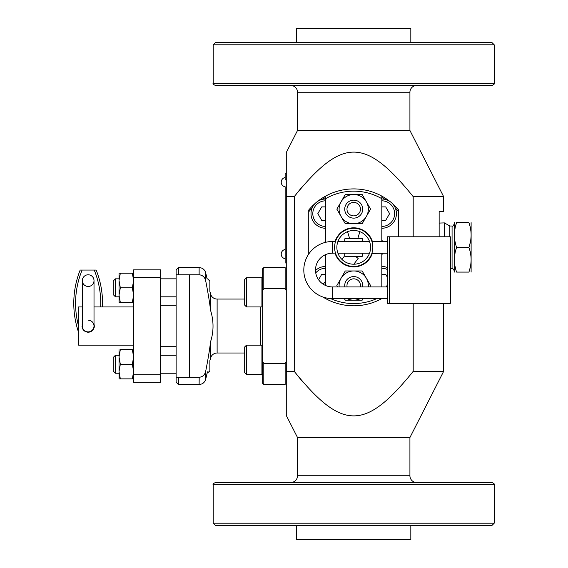 <?xml version="1.0" encoding="UTF-8"?>
<svg xmlns="http://www.w3.org/2000/svg" width="568" height="568" viewBox="0 0 568 568"><rect width="100%" height="100%" fill="white"/><g stroke="black" fill="none" stroke-linecap="round" stroke-linejoin="round"><path stroke-width="0.85" d="M410.82 525.435L410.82 539.6L296.617 539.6L296.617 525.435M353.715 525.435L491.973 525.435L494.217 523.192L213.22 523.192L215.464 525.435L353.715 525.435M494.217 484.745L213.22 484.745C212.631 484.227 213.383 483.482 215.464 482.502L491.973 482.502C494.053 483.482 494.806 484.227 494.217 484.745L494.217 523.192M353.715 482.502L424.374 482.502M416.663 482.502A6.745 6.745 90 0 1 409.918 475.757L297.518 475.757A6.745 6.745 -90 0 1 290.773 482.502M297.518 475.757L297.518 437.537L409.918 437.537L443.636 371.358L413.199 371.358L411.147 373.993M409.918 475.757L409.918 437.537M294.38 196.457L294.238 371.358L286.279 371.358L286.279 415.478L297.518 437.537M294.38 371.543L294.238 371.358C342.305 430.778 365.224 430.686 413.199 371.358L413.199 303.333M411.147 194.007L413.199 196.642L443.636 196.642L409.918 130.463L297.518 130.463L286.279 152.522L286.279 196.642L294.238 196.642C342.305 137.222 365.224 137.314 413.199 196.642L413.199 236.792M322.02 274.337L325.62 274.337L322.02 274.337A7.647 7.647 0 0 0 321.573 274.592L318.584 279.776L321.573 274.592M286.279 196.642L286.279 371.358M443.636 196.642L443.636 211.388L439.142 211.388L439.142 236.792M286.279 182.165C286.279 185.921 286.279 185.921 286.279 182.165L286.279 179.914L285.15 179.914L285.15 173.176L286.279 173.176L285.15 173.176M303.241 382.505L296.02 373.645M303.241 185.495L296.02 194.355M297.518 130.463L297.518 92.243A6.745 6.745 -90 0 0 290.773 85.498M409.918 130.463L409.918 92.243L297.518 92.243M353.715 85.498L215.464 85.498C213.348 84.469 212.595 83.723 213.22 83.255L494.217 83.255C494.842 83.723 494.089 84.469 491.973 85.498L342.476 85.498M416.663 85.498A6.745 6.745 90 0 0 409.918 92.243M491.973 42.565L215.464 42.565L213.22 44.808L494.217 44.808L491.973 42.565M296.617 42.565L296.617 28.4L410.82 28.4L410.82 42.565M357.84 238.368L359.899 231.673M347.538 231.673L349.597 238.368M355.426 256.353L358.181 258.426L353.814 264.219M352.167 266.399L351.848 266.825M344.726 255.735L341.943 259.427M340.58 261.237L340.31 261.592M325.62 281.096L323.242 284.241A16.863 16.863 0 0 1 318.584 279.776L321.722 274.337L325.62 274.337M207.412 371.841L205.694 379.261C204.714 382.527 202.528 384.266 199.127 384.486L178.373 384.486L176.123 382.236L176.123 269.835L178.373 267.592L178.373 274.784M178.373 384.486L178.373 377.287M176.123 274.784L199.127 274.784C202.669 275.139 204.856 277.156 205.694 280.841C208.101 293.01 209.72 302.836 210.55 310.305C213.845 320.977 213.845 331.464 210.55 341.766C209.72 349.249 208.101 359.068 205.694 371.238C204.849 374.93 202.655 376.946 199.127 377.287L176.123 377.287M199.127 384.486L199.183 377.287M204.558 374.135L204.785 373.758M208.477 356.143L209.422 350.264M209.848 347.332L209.99 346.267M207.086 373.247L209.848 370.996L209.848 360.652L211.126 356.668A6.745 6.745 180 0 1 217.118 353.012L244.687 353.012M207.597 278.831L209.848 281.075L209.848 291.427L211.126 295.41A6.745 6.745 -0 0 0 217.118 299.059L217.118 353.012M244.687 299.059L217.118 299.059M263.8 267.592L263.8 288.693L285.15 288.693L286.279 290.475L285.15 288.693L285.15 267.592L263.8 267.592L262.672 268.714L262.672 290.475L263.8 288.693L262.672 290.475L262.672 383.365L263.8 384.486L263.8 363.385L262.672 361.603L263.8 363.385L285.15 363.385L285.15 384.486L263.8 384.486M210.579 357.861L210.778 357.322M285.15 363.385L286.279 361.603L285.15 363.385M160.616 346.267L176.123 346.267M160.616 305.804L176.123 305.804M133.636 345.145L78.611 345.145L78.611 306.933L82.325 306.933M82.325 324.023L82.112 324.789M81.984 326.039C82.353 329.795 84.412 331.861 88.168 332.223C91.924 331.854 93.983 329.795 94.352 326.039L94.011 324.023L94.189 327.438L92.421 330.526M86.002 331.826L83.425 330.001M83.816 330.427L82.445 328.382L81.991 326.359M92.321 330.619L91.391 331.314M91.633 331.158L88.296 332.216M87.806 332.209L86.996 332.11M89.282 332.117L89.666 332.031M93.386 329.355L93.791 328.616M94.224 327.289L94.338 326.38M81.991 326.33L82.069 327.047M82.445 328.368L82.814 329.128M133.636 374.71L160.616 374.71L160.616 382.236L133.636 382.236L133.636 269.835L160.616 269.835L160.616 277.369L133.636 277.369M160.616 374.71L160.616 277.369M115.425 278.831L115.425 296.815L113.181 294.565L113.181 281.075L115.425 278.831L119.024 278.831M115.425 296.815L119.024 296.815M160.616 296.815L176.123 296.815M160.616 278.831L176.123 278.831M115.425 355.263L115.425 373.247L113.181 370.996L113.181 357.513L115.425 355.263L119.024 355.263M160.616 355.263L176.123 355.263M115.425 373.247L119.024 373.247M160.616 373.247L176.123 373.247M133.636 273.208L132.33 273.208L133.636 280.514L132.33 287.82L133.636 295.126L132.33 302.432L120.331 302.432L119.024 295.126L119.024 280.514L120.331 287.82L119.024 295.126L119.024 302.432L120.331 302.432L119.883 300.983M119.024 273.208L119.024 280.514L120.331 273.208L119.024 273.208M119.479 299.343L119.252 298.065M120.331 302.432L119.024 302.432M132.33 302.432L133.636 302.432L132.33 302.432L132.777 300.983M133.182 299.343L133.416 298.065M132.33 287.82L120.331 287.82M132.33 273.208L120.331 273.208M119.024 349.639L119.024 356.945L120.331 349.639L132.33 349.639L133.636 356.945L132.33 364.251L133.636 371.557L132.33 378.863L133.636 378.863L120.331 378.863L119.024 371.557L119.024 356.945L120.331 364.251L119.024 371.557L119.024 378.863L120.331 378.863L119.883 377.422M119.479 375.775L119.252 374.497M132.33 378.863L132.777 377.422M133.182 375.775L133.416 374.497M133.523 354.83L133.437 354.176M133.146 352.586L132.82 351.237M132.33 364.251L120.331 364.251M381.817 196.109L381.817 198.686A56.204 56.204 0 0 0 325.62 198.686L325.62 196.109A58.447 58.447 0 0 1 389.975 201.512M381.81 298.612A58.447 58.447 0 0 1 325.62 298.605L325.62 297.802M308.758 254.002L308.758 210.011A58.447 58.447 0 0 1 315.162 203.429M317.462 201.512A58.447 58.447 0 0 1 325.62 196.109M392.275 203.429A58.447 58.447 0 0 1 398.679 210.011L398.679 236.792M325.62 298.605A58.447 58.447 0 0 1 322.816 296.972M308.758 211.793A57.325 57.325 0 0 1 312.215 207.817M322.304 199.404A57.325 57.325 0 0 1 325.62 197.394M381.817 197.394A57.325 57.325 0 0 1 385.132 199.404M395.221 207.817A57.325 57.325 0 0 1 398.679 211.793M362.711 253.2L362.711 255.841A12.361 12.361 0 0 1 362.206 256.353L345.23 256.353A12.361 12.361 0 0 1 344.726 255.841L344.726 253.2M344.726 241.514L344.726 238.872A12.361 12.361 0 0 1 345.23 238.368L362.206 238.368A12.361 12.361 0 0 1 362.711 238.872L362.711 241.514M372.8 246.292L372.828 247.357A19.106 19.106 0 0 0 353.715 228.251A19.106 19.106 0 0 0 334.609 247.357L334.637 246.292M372.785 248.557L372.828 247.357A19.106 19.106 0 0 1 353.715 266.463A19.106 19.106 0 0 1 334.609 247.357L334.644 248.557M353.715 230.494A16.863 16.863 0 0 0 336.859 247.357A16.863 16.863 0 0 0 353.715 264.219A16.863 16.863 0 0 0 370.577 247.357A16.863 16.863 0 0 0 353.715 230.494M372.679 249.735L372.516 250.8M372.317 251.731L372.125 252.49M371.955 253.065L371.834 253.442M387.44 286.925L332.365 286.925A16.863 16.863 0 0 1 315.503 270.063A16.863 16.863 0 0 1 332.365 253.2L335.482 253.065M335.312 252.497L335.12 251.731M334.921 250.8L334.758 249.735M334.729 245.234L334.864 244.254M335.028 243.374L335.205 242.621M335.376 242.004L335.51 241.549M335.589 241.315L332.365 241.514A28.549 28.549 0 0 0 303.809 270.063A28.549 28.549 0 0 0 332.365 298.612L387.44 298.612M371.926 241.549L372.061 242.004M372.232 242.621L372.409 243.374M372.572 244.254L372.707 245.234M371.912 241.514L387.44 241.514M337.797 241.819L337.64 242.28M337.278 243.608L337.094 244.567M336.945 245.653L336.867 246.817M336.874 248.003L336.952 249.16M337.108 250.239L337.3 251.177M337.648 252.462L337.804 252.916M369.534 253.2L337.903 253.2M369.633 252.923L369.782 252.476M370.13 251.205L370.322 250.275M370.478 249.203L370.563 248.046M370.57 246.867L370.499 245.696M370.35 244.602L370.166 243.636M369.796 242.295L369.647 241.826M325.62 198.686L325.62 242.323M325.62 254.613L325.62 285.512M381.817 286.925L381.817 253.2M381.817 241.514L381.817 198.686M330.533 298.555A56.204 56.204 0 0 0 376.769 298.612M335.056 253.2A19.561 19.561 0 0 0 372.381 253.2M372.381 241.514A19.561 19.561 0 0 0 335.056 241.514M360.325 286.925A6.745 6.745 0 0 0 353.715 278.831A6.745 6.745 0 0 0 347.112 286.925M353.715 276.58A8.989 8.989 0 0 0 344.826 286.925A8.989 8.989 0 0 1 353.715 276.58A8.989 8.989 0 0 1 362.611 286.925A8.989 8.989 0 0 0 353.715 276.58M353.715 215.883A6.745 6.745 0 0 0 360.46 209.138A6.745 6.745 0 0 0 353.715 202.4A6.745 6.745 0 0 0 346.977 209.138A6.745 6.745 0 0 0 353.715 215.883M353.715 218.133A8.989 8.989 0 0 0 362.711 209.138A8.989 8.989 0 0 0 353.715 200.149A8.989 8.989 0 0 0 344.726 209.138A8.989 8.989 0 0 0 353.715 218.133M337.626 286.925L336.845 285.576L341.063 278.27A14.612 14.612 0 0 0 339.167 286.925M341.063 278.27L345.28 270.964L341.063 278.27A14.612 14.612 0 0 1 366.374 278.27L370.592 285.576L369.811 286.925M368.27 286.925A14.612 14.612 0 0 0 366.374 278.27L362.157 270.964L345.28 270.964M360.318 298.612A14.612 14.612 0 0 1 347.119 298.612M362.157 300.188L363.066 298.612L362.157 300.188L345.28 300.188L344.371 298.612M341.063 201.832A14.612 14.612 0 0 0 341.063 216.444L336.845 209.138L341.063 201.832A14.612 14.612 0 0 1 366.374 201.832L370.592 209.138L366.374 216.444A14.612 14.612 0 0 0 366.374 201.832L362.157 194.526L345.28 194.526L341.063 201.832L345.28 194.526M366.374 216.444A14.612 14.612 0 0 1 341.063 216.444L345.28 223.756L362.157 223.756L366.374 216.444L362.157 223.756M362.711 209.138A8.989 8.989 0 0 0 353.715 200.149A8.989 8.989 0 0 0 344.726 209.138A8.989 8.989 0 0 0 353.715 218.133A8.989 8.989 0 0 0 362.711 209.138M387.44 253.2L371.841 253.406M337.917 241.471L369.512 241.45M285.15 263.091L285.15 256.353L285.15 263.091M285.15 249.494A4.665 4.665 0 0 0 285.15 258.71L285.15 186.773A4.665 4.665 0 0 1 285.15 177.557M285.15 186.773L285.15 256.353C285.15 260.684 285.15 260.684 285.15 256.353M285.15 251.851C285.15 247.52 285.15 247.52 285.15 251.851M262.672 361.603L262.672 373.616A0.753 0.753 0 0 1 261.919 374.369L246.491 374.369L244.687 372.572L244.687 346.941L246.491 345.145L261.919 345.145A0.753 0.753 0 0 1 262.672 345.898M246.491 374.369L246.491 345.145M262.672 306.173A0.753 0.753 0 0 1 261.919 306.933L246.491 306.933L244.687 305.13L244.687 279.506L246.491 277.702L261.919 277.702A0.753 0.753 0 0 1 262.672 278.462L262.672 290.475M246.491 306.933L246.491 277.702M325.62 226.447A12.816 12.816 0 0 1 312.805 213.639A12.816 12.816 0 0 1 325.62 200.823M325.62 206.894L321.722 206.894L317.831 213.639L321.722 220.384L325.62 220.384M325.62 228.251A14.612 14.612 0 0 1 311.008 213.639A14.612 14.612 0 0 1 325.62 199.027M381.817 226.447A12.816 12.816 0 0 0 394.632 213.639A12.816 12.816 0 0 0 381.817 200.823M381.817 220.384L385.715 220.384L389.605 213.639L385.715 206.894L381.817 206.894M381.817 228.251A14.612 14.612 0 0 0 396.428 213.639A14.612 14.612 0 0 0 381.817 199.027M315.744 272.91A12.816 12.816 0 0 1 325.62 268.266M315.51 270.524A14.612 14.612 0 0 1 325.62 266.463M387.44 269.559A12.816 12.816 0 0 0 381.817 268.266M386.233 286.925L387.44 284.831M387.44 277.326L385.715 274.337L381.817 274.337M387.44 267.592A14.612 14.612 0 0 0 381.817 266.463M471.113 272.086L471.113 222.628M469.764 250.197L468.905 247.357C471.838 255.6 471.838 263.843 468.905 272.086C471.838 272.086 471.838 272.086 468.905 272.086L456.594 272.086C453.654 272.086 453.654 272.086 456.594 272.086C453.654 263.843 453.654 255.6 456.594 247.357L468.905 247.357C471.838 239.114 471.838 230.871 468.905 222.628C471.838 222.628 471.838 222.628 468.905 222.628L469.764 225.468M470.41 228.208L470.851 230.892M471.085 233.682L471.113 234.832M471.078 236.473L470.858 239.05M470.41 241.776L469.771 244.496M455.728 250.197L456.594 247.357C453.654 239.114 453.654 230.871 456.594 222.628C453.654 222.628 453.654 222.628 456.594 222.628L455.728 225.468M455.082 228.208L454.641 230.892M454.407 233.682L454.386 234.832M454.414 236.473L454.634 239.05M455.082 241.776L455.728 244.496M455.082 252.938L454.641 255.621M454.407 258.412L454.386 259.562M454.414 261.202L454.634 263.779M455.082 266.506L455.728 269.225M470.41 252.938L470.851 255.621M471.085 258.412L471.113 259.562M471.078 261.202L470.858 263.779M470.41 266.506L469.771 269.225M456.594 222.628L468.905 222.628M454.379 272.086L454.379 222.628M449.82 236.792L449.82 226L452.071 226C452.597 226.582 453.349 225.83 454.315 223.756M449.82 226L444.46 222.904L444.46 236.792M100.685 306.933A88.125 88.125 0 0 0 94.238 270.063M102.481 306.933A89.921 89.921 0 0 0 96.177 270.063L82.097 270.063A88.125 88.125 0 0 0 78.611 326.259M78.611 332.415A89.921 89.921 0 0 1 80.159 270.063L82.097 270.063M94.011 326.039A5.843 5.843 0 0 1 88.168 331.882A5.843 5.843 0 0 1 82.325 326.039A5.843 5.843 0 0 0 88.168 331.882A5.843 5.843 0 0 1 82.325 326.039L82.325 280.627A5.843 5.843 0 0 1 88.168 274.784A5.843 5.843 0 0 1 94.011 280.627A5.843 5.843 0 0 1 88.168 286.471A5.843 5.843 0 0 1 82.325 280.627A5.843 5.843 0 0 1 88.168 274.784A5.843 5.843 0 0 1 94.011 280.627L94.011 326.039A5.843 5.843 0 0 1 88.168 331.882A5.843 5.843 0 0 0 94.011 326.039A5.843 5.843 0 0 0 88.168 320.196M389.236 236.792L450.381 236.792L450.381 303.333L387.44 303.333L387.44 236.792L389.236 236.792L389.236 303.333M443.636 371.358L443.636 303.333L450.381 303.333M189.613 274.784L189.613 377.287M325.166 197.898L325.166 242.437L325.166 197.898M325.166 254.812L325.166 285.313L325.166 254.812M199.127 274.784L199.127 267.592L178.373 267.592M205.694 379.261L205.694 371.238M210.55 341.766L210.55 357.961M210.55 294.118L210.55 310.305M207.086 278.831L205.694 272.817L205.694 280.841M260.428 306.933L260.428 345.145M381.817 239.327A29.224 29.224 0 0 1 382.349 241.514M382.349 253.2A29.224 29.224 0 0 1 381.817 255.387M325.62 255.387A29.224 29.224 0 0 1 325.428 254.691M324.903 242.508A29.224 29.224 0 0 1 325.62 239.327M261.919 374.369L261.919 345.145M261.919 306.933L261.919 277.702M450.381 268.714L452.071 268.714L452.071 226M332.365 253.2L332.365 241.514M332.365 286.925L332.365 298.612M359.899 228.805L359.899 229.28M347.538 228.805L347.538 229.28M494.217 83.255L494.217 44.808M213.22 83.255L213.22 44.808M213.22 484.745L213.22 523.192M205.694 272.817C204.714 269.551 202.528 267.812 199.127 267.592M94.011 306.933L133.636 306.933M439.142 223.075L444.46 222.904M452.071 268.714C452.533 268.082 453.285 268.834 454.315 270.964"/></g></svg>
